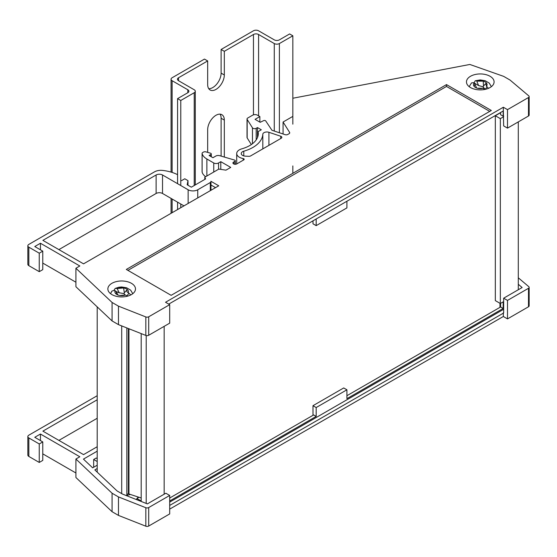 <?xml version="1.0" encoding="UTF-8"?>
<svg xmlns="http://www.w3.org/2000/svg" width="557" height="557" viewBox="0 0 557 557"><rect width="100%" height="100%" fill="white"/><g stroke="black" fill="none" stroke-linecap="round" stroke-linejoin="round"><path stroke-width="0.84" d="M518.295 289.744L518.295 121.892M499.97 113.071L495.326 115.752L495.326 300.613L500.339 303.502L500.339 118.641L503.653 116.726M500.339 303.502L503.653 301.588M495.326 115.752L500.339 118.641M164.162 494.205L164.162 326.346M146.206 503.431L146.206 335.544M141.193 501.453L141.193 333.594M126.843 494.546L128.389 493.655L128.946 493.975L128.946 328.762M128.946 493.975L141.193 498.007M128.389 493.655L128.389 328.546M126.223 495.549L126.843 495.187L126.843 327.934M121.705 493.613L121.705 325.908M97.203 472.141L97.203 306.879M242.567 155.396A4.526 2.611 0 0 0 245.379 156.148L248.784 156.322A2.263 1.309 0 0 0 250.58 155.946L281.181 138.275A2.263 1.309 0 0 0 281.842 137.356A2.263 1.309 0 0 0 280.707 136.221L268.92 132.294A4.073 2.353 0 0 0 262.813 134.251A33.963 19.606 180 0 1 243.785 151.198A4.526 2.611 0 0 0 241.244 153.544A4.526 2.611 0 0 0 242.567 155.396M292.676 116.483L283.074 122.025L289.584 132.357A2.263 1.309 180 0 1 289.724 132.803A2.263 1.309 180 0 1 289.055 133.729L287.809 134.453A2.263 1.309 180 0 1 285.073 134.655L271.962 130.289L265.745 120.96A1.358 0.787 0 0 0 263.607 120.646L260.182 122.303L255.057 119.344L259.861 116.573L257.459 115.188A3.398 1.963 0 0 0 252.655 115.188L247.691 118.056A2.263 1.309 0 0 0 247.023 118.975A2.263 1.309 0 0 0 247.162 119.428L252.46 127.825A2.263 1.309 0 0 0 252.989 128.305A2.263 1.309 0 0 0 256.185 128.305L257.466 127.567L261.31 129.781L258.107 131.633A29.43 16.995 180 0 1 258.302 133.583A29.43 16.995 180 0 1 241.794 148.844A9.058 5.229 0 0 0 236.711 153.544A9.058 5.229 0 0 0 239.364 157.241A9.058 5.229 0 0 0 243.207 158.557A1.358 0.787 180 0 1 244.182 159.309A1.358 0.787 180 0 1 243.785 159.866L236.809 163.897A2.263 1.309 180 0 1 233.606 163.897A2.263 1.309 180 0 1 232.937 162.971A2.263 1.309 180 0 1 233.606 162.045L234.887 161.307A1.358 0.787 0 0 0 235.284 160.757A1.358 0.787 0 0 0 234.539 160.054L219.737 155.702A3.398 1.963 0 0 0 215.796 156.064L212.955 157.701L209.112 155.487L210.873 154.47A1.358 0.787 0 0 0 211.27 153.913A1.358 0.787 0 0 0 210.525 153.217L206.02 151.894A2.263 1.309 0 0 0 203.396 152.131L202.748 152.507A2.263 1.309 0 0 0 202.087 153.426A2.263 1.309 0 0 0 202.114 153.635A16.982 9.803 0 0 0 206.87 158.996L213.749 162.971A3.398 1.963 0 0 0 218.553 162.971L220.795 161.676L230.723 167.406L225.947 170.163L218.873 169.07L204.788 177.21L205.596 178.957L191.336 187.187L187.18 184.785L187.981 180.628L184.778 178.776L181.575 180.628M490.049 76.274A13.814 7.972 0 0 0 474.996 74.547A13.814 7.972 0 0 0 466.467 81.914A13.814 7.972 0 0 0 470.512 87.553A13.814 7.972 0 0 0 485.565 89.28A13.814 7.972 0 0 0 494.094 81.914A13.814 7.972 0 0 0 490.049 76.274M131.438 283.318A13.814 7.972 0 0 0 116.385 281.584A13.814 7.972 0 0 0 107.863 288.951A13.814 7.972 0 0 0 111.908 294.59A13.814 7.972 0 0 0 126.954 296.317A13.814 7.972 0 0 0 135.483 288.951A13.814 7.972 0 0 0 131.438 283.318M507.497 128.124L507.497 109.638L528.489 97.524A2.263 1.309 0 0 0 529.15 96.598L529.15 115.083A2.263 1.309 180 0 1 528.489 116.009L507.497 128.124L503.653 125.91L503.333 110.934L168.736 304.108M312.985 220.83L312.985 223.789L316.181 225.641L316.181 218.985M346.92 201.237L346.92 207.893L316.181 225.641M500.611 112.507L500.611 114.728L503.173 116.204L503.653 115.926M503.333 110.934L503.333 107.236L507.497 109.638M118.467 324.634L112.068 320.936L112.068 302.451L118.467 306.148L118.467 324.634L145.83 335.425A2.263 1.309 180 0 0 148.705 335.272L169.697 323.151L169.697 304.665L165.533 302.263L503.333 107.236M118.467 306.148L145.83 316.94A2.263 1.309 0 0 0 148.705 316.787L169.697 304.665M112.068 320.936L75.912 286.737L75.912 268.251L112.068 302.451M529.15 96.598A2.263 1.309 0 0 0 528.753 95.86L510.059 80.062L503.653 76.365L469.85 64.459L293.198 98.171A27.168 15.687 0 0 0 292.836 98.345M446.498 84.594L126.314 269.449L171.138 295.328L491.323 110.474L446.498 84.594L446.498 86.439L127.915 270.375M210.887 181.262A2.263 1.309 180 0 1 210.964 181.603A2.263 1.309 180 0 1 210.302 182.529L197.742 189.777A6.795 3.92 180 0 1 188.141 189.777L162.526 174.989A4.526 2.611 0 0 0 156.12 174.989L42.882 240.366L83.543 263.844L218.734 185.794L210.887 181.262M177.572 174.668A31.7 18.297 0 0 0 162.616 170.421A9.058 5.229 0 0 0 154.491 171.862L28.846 244.405A3.398 1.963 0 0 0 27.85 245.79A3.398 1.963 0 0 0 28.846 247.176L39.248 253.184L42.771 251.151L34.771 246.528L40.445 243.249L79.825 265.988L75.912 268.251M503.173 111.024L503.173 116.204M42.771 263.085L75.912 282.218M27.85 245.79L27.85 264.276A3.398 1.963 0 0 0 28.846 265.661L39.248 271.67L42.771 269.637L42.771 251.151M202.114 171.702A2.263 1.309 0 0 0 202.087 171.911A2.263 1.309 0 0 0 202.114 172.12A16.982 9.803 0 0 0 205.658 176.708M247.023 118.975L247.023 137.461A2.263 1.309 0 0 0 247.162 137.913L251.346 144.548M183.977 205.86L162.526 193.474A4.526 2.611 0 0 0 156.12 193.474L58.889 249.606M40.445 249.801L40.445 243.249M39.248 271.67L39.248 253.184M187.981 185.251L187.981 180.628M204.788 179.424L204.788 177.21M220.795 169.37L220.795 161.676M258.107 135.525L258.107 131.633M257.466 137.6L257.466 127.567M259.861 122.122L259.861 116.573M283.074 133.993L283.074 122.025M210.964 185.008L215.531 187.639M489.728 111.4L446.498 86.439M130.352 494.442A16.982 9.803 180 0 1 126.439 495.424M141.193 500.98L136.883 498.494L138.985 497.276M112.068 493.224L112.068 511.709L75.912 477.509L75.912 459.024L112.068 493.224L118.467 496.921L145.83 507.719A2.263 1.309 0 0 0 148.705 507.559L169.697 495.445L165.854 493.224L147.375 503.89L122.533 494.094L117.081 490.947L94.836 469.899L97.203 468.528M97.203 461.537L93.667 459.497L93.667 467.239M93.667 459.497L96.229 458.014L97.203 458.578M97.203 465.199L92.65 467.831L83.439 459.114L97.203 451.17M503.653 309.288L169.697 502.094M138.101 496.99A16.982 9.803 180 0 1 137.426 498.181M136.883 498.877A16.982 9.803 180 0 1 136.277 499.518M169.697 505.422L503.653 312.985L503.653 298.197L507.497 300.418L507.497 318.903L503.333 316.501L169.697 509.119M346.92 389.796L343.718 387.951L312.985 405.691L316.181 407.543L346.92 389.796L346.92 398.666L503.173 308.46L503.173 301.866M169.697 500.987L316.181 416.413L313.626 414.937L169.697 498.028M316.181 416.413L316.181 407.543M312.985 415.306L312.985 405.691M503.333 312.804L503.333 316.501M507.497 300.418L528.489 288.296A2.263 1.309 0 0 0 529.15 287.37L529.15 305.863A2.263 1.309 180 0 1 528.489 306.782L507.497 318.903M529.15 287.37A2.263 1.309 0 0 0 528.753 286.639L518.295 277.797M118.467 496.921L118.467 515.406L112.068 511.709M169.697 495.445L169.697 513.93L148.705 526.045A2.263 1.309 180 0 1 145.83 526.205L118.467 515.406M58.889 440.385L97.203 418.265M75.912 472.99L42.771 453.858M75.912 459.024L79.825 456.768L40.445 434.028L34.771 437.301L42.771 441.924L42.771 460.409L39.248 462.442L28.846 456.434A3.398 1.963 180 0 1 27.85 455.048L27.85 436.563A3.398 1.963 180 0 1 28.846 435.177L97.203 395.714M136.883 499.754L136.883 498.494M503.173 308.46L500.611 306.977L346.92 395.714M500.611 306.977L500.611 303.342M518.295 284.286L522.132 287.53L503.653 298.197M42.771 441.924L39.248 443.957L28.846 437.948A3.398 1.963 180 0 1 27.85 436.563M97.203 446.728L83.543 454.616L42.882 431.139L97.203 399.78M39.248 443.957L39.248 462.442M40.445 434.028L40.445 440.58M499.97 303.293L499.97 306.977M207.67 152.374L207.67 129.697A11.774 6.795 -60 0 1 215.991 115.278A11.774 6.795 -60 0 1 221.881 114.693A11.774 6.795 -60 0 1 224.318 120.082L224.318 157.046M220.057 114.157A11.774 6.795 -60 0 1 221.115 118.237L221.115 156.106M207.67 60.929L204.468 59.084L172.127 77.75A3.621 2.089 0 0 0 171.069 79.233A3.621 2.089 0 0 0 172.127 80.709L187.82 89.768A3.621 2.089 180 0 1 188.879 91.244A3.621 2.089 180 0 1 187.82 92.727L177.572 98.638L180.774 100.49L194.219 92.727A3.621 2.089 0 0 0 195.284 91.244A3.621 2.089 0 0 0 194.219 89.768L178.532 80.709A3.621 2.089 180 0 1 177.474 79.233A3.621 2.089 180 0 1 178.532 77.75L207.67 60.929L207.67 84.594A11.774 6.795 -60 0 0 210.107 89.983A11.774 6.795 -60 0 0 219.18 86.829A11.774 6.795 -60 0 0 224.318 74.979L224.318 51.321L253.456 34.492A3.621 2.089 180 0 1 258.58 34.492L274.267 43.55A3.621 2.089 0 0 0 279.391 43.55L292.836 35.787L289.633 33.942L279.391 39.853A3.621 2.089 180 0 1 274.267 39.853L258.58 30.795A3.621 2.089 0 0 0 253.456 30.795L221.115 49.469L221.115 73.134A11.774 6.795 -60 0 1 208.729 88.674M221.115 49.469L224.318 51.321M180.774 207.705L180.774 204.008M180.774 185.523L180.774 100.49M177.572 209.557L177.572 202.163M177.572 183.678L177.572 98.638M292.836 173.311L292.836 165.93M292.836 124.155L292.836 35.787M469.182 86.655L471.501 82.93L473.443 82.666L474.104 83.056A6.795 3.92 0 0 0 474.146 86.377L474.132 86.384A6.816 3.934 0 0 0 475.462 87.47A6.816 3.934 0 0 0 477.335 88.236L477.356 88.222A6.795 3.92 0 0 0 483.107 88.25L477.356 88.222M486.407 83L485.857 83.522L486.456 86.314A6.795 3.92 0 0 0 486.407 83L486.428 82.986A6.816 3.934 0 0 0 483.225 81.134L483.204 81.148A6.795 3.92 0 0 0 477.453 81.12L483.204 81.148M474.146 86.377L474.947 84.17L474.104 83.056M488.454 88.34L487.117 86.871L485.175 89.357L483.037 86.795L478.588 85.555L476.639 80.821L475.225 80.772L474.035 82.93A11.321 6.538 0 0 0 473.979 82.951M483.107 88.25L484.694 89.468M478.588 85.555L474.035 82.93M485.857 83.522L483.497 86.029L483.225 81.134M483.497 86.029L483.037 86.795M487.117 86.871L486.456 86.314M477.453 81.12L476.639 80.821M110.571 293.699L111.846 291.109L114.338 290.364L115.125 290.677A6.795 3.92 0 0 0 116.086 293.957L116.072 293.964A6.816 3.934 0 0 0 117.68 294.911A6.816 3.934 0 0 0 119.741 295.495L119.755 295.488A6.795 3.92 0 0 0 125.443 294.987L119.755 295.488M127.261 289.501C126.342 290.698 126.662 291.784 128.214 292.773A6.795 3.92 0 0 0 127.261 289.501L127.275 289.487A6.816 3.934 0 0 0 123.605 287.955L124.336 292.801L126.864 289.953M116.086 293.957L116.455 292.035L115.125 290.677M127.407 296.206L125.443 294.987M130.804 294.932L129.001 293.254L126.773 295.941M117.903 288.463L123.584 287.962A6.795 3.92 0 0 0 117.903 288.463L115.202 288.408L114.039 290.169M124.998 294.883L123.953 293.602L119.226 292.787L116.998 288.241M119.226 292.787L116.093 291.478M124.336 292.801L123.953 293.602M129.001 293.254L128.214 292.773M252.46 143.741L252.46 127.825M145.83 335.425L145.83 316.94M148.705 335.272L148.705 316.787M528.489 116.009L528.489 97.524M28.846 265.661L28.846 247.176M218.553 169.258L218.553 162.971M213.749 172.029L213.749 162.971M206.87 176.005L206.87 158.996M202.114 172.12L202.114 153.635M210.873 156.503L210.873 154.47M234.887 164.266L234.887 161.307M233.606 163.897L233.606 162.045M243.207 160.2L243.207 158.557M256.185 139.904L256.185 128.305M247.162 137.913L247.162 119.428M289.584 133.248L289.584 132.357M156.12 193.474L156.12 174.989M162.526 193.474L162.526 174.989M188.141 203.458L188.141 189.777M197.742 197.909L197.742 189.777M210.302 190.661L210.302 182.529M243.785 155.89L243.785 151.198M262.813 148.879L262.813 134.251M268.92 145.356L268.92 132.294M280.707 138.547L280.707 136.221M528.489 288.296L528.489 306.782M145.83 507.719L145.83 526.205M148.705 507.559L148.705 526.045M28.846 437.948L28.846 456.434M253.456 114.846L253.456 34.492M178.532 80.709L178.532 77.75M194.219 185.523L194.219 92.727M187.82 92.727L187.82 89.768M172.127 212.697L172.127 199.023M172.127 172.44L172.127 80.709M279.391 132.761L279.391 43.55M274.267 131.055L274.267 43.55M258.58 115.835L258.58 34.492M221.115 73.134L224.318 74.979M221.115 118.237L224.318 120.082M236.711 163.946L236.711 153.544M202.087 171.911L202.087 153.426M211.27 156.733L211.27 153.913M235.284 164.28L235.284 160.757M210.964 190.278L210.964 181.603M195.284 184.91L195.284 91.244M171.069 213.31L171.069 198.41M171.069 172.106L171.069 79.233M474.961 84.218L476.604 87.999M491.378 86.655L489.262 83.118L485.189 80.716L480.259 79.93L475.225 80.772M116.469 292.07L118 295.043M132.768 293.699L130.651 290.155L126.578 287.76L121.656 286.973L118.864 287.217L115.202 288.408"/></g></svg>
